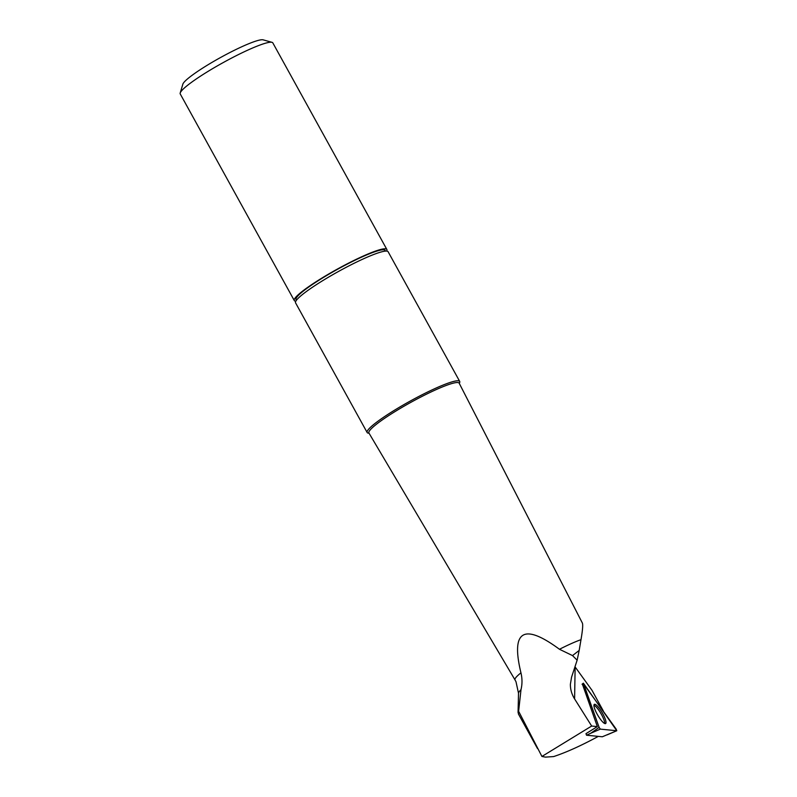 <?xml version="1.0" encoding="UTF-8"?>
<svg xmlns="http://www.w3.org/2000/svg" width="797" height="797" viewBox="0 0 797 797"><rect width="100%" height="100%" fill="white"/><g stroke="black" fill="none" stroke-linecap="round" stroke-linejoin="round"><path stroke-width="1.2" d="M582.348 683.975L597.342 726.595L591.663 726.037L541.93 756.453L545.447 757.12L553.646 756.572C566.298 752.388 581.192 745.663 598.328 736.378M603.299 710.934L592.022 690.332L575.135 666.959L574.597 698.919L591.663 726.037M597.342 726.595L585.974 733.658L586.532 735.223L590.766 733.24L599.115 727.382L600.35 729.125L616.788 730.729L583.384 683.178L599.115 727.382M518.339 713.833L520.999 689.664A46.495 5.908 151.1 0 0 518.518 693.29L518.06 712.508M459.122 383.098L582.338 622.985C583.075 624.649 582.627 630.208 580.993 639.672L579.18 650.432L572.515 655.582L559.474 649.276C523.589 622.776 510.747 630.626 520.949 672.837C522.314 678.506 522.334 684.115 520.999 689.664M579.18 650.432L577.138 660.185L571.549 677.221L570.383 684.244C570.333 689.415 571.738 694.297 574.597 698.919M518.369 710.794L541.93 756.453M577.138 660.185L572.515 655.582M386.595 251.085A52.861 6.715 151.1 0 0 386.854 249.451A52.861 6.715 151.1 0 0 337.32 269.117A52.861 6.715 151.1 0 0 294.292 300.549A52.861 6.715 151.1 0 0 295.817 301.206M386.854 249.451L272.813 42.869A52.861 6.715 151.1 0 0 272.016 42.331A52.861 6.715 151.1 0 0 223.29 62.535A52.861 6.715 151.1 0 0 180.212 93A52.861 6.715 151.1 0 0 180.252 93.966L294.292 300.549M459.71 381.424L388.119 251.742A52.861 6.715 151.1 0 0 338.595 271.408A52.861 6.715 151.1 0 0 295.557 302.84L367.148 432.522A52.861 6.715 151.1 0 0 369.031 433.189A52.851 6.715 151.1 0 1 410.186 401.1A52.851 6.715 151.1 0 1 459.261 383.367A52.861 6.715 151.1 0 0 459.71 381.424A52.861 6.715 151.1 0 0 410.176 401.1A52.861 6.715 151.1 0 0 367.148 432.522M272.016 42.331L263.159 39.85A46.256 5.878 151.1 0 0 220.52 57.533A46.256 5.878 151.1 0 0 182.842 84.193L180.212 93M593.934 705.215A11.028 2.521 -120.4 0 1 598.776 710.177A11.028 2.521 -120.4 0 1 604.654 723.487M616.739 730.729L602.323 736.777L586.532 735.223M599.892 718.535A11.128 2.55 59.6 0 0 605.571 723.576A11.128 2.55 59.6 0 0 600.051 709.38A11.128 2.55 59.6 0 0 594.303 704.389A11.128 2.55 59.6 0 0 599.892 718.535M616.141 729.056L583.434 683.706L599.115 727.382L600.35 729.125L616.739 730.729L616.141 729.056M580.993 639.672A42.968 5.459 151.1 0 0 559.474 649.276M520.949 672.837A42.968 5.459 151.1 0 0 515.001 679.891L368.872 432.92M459.172 383.188A51.546 6.545 151.1 0 0 448.083 384.762A51.546 6.545 151.1 0 0 396.577 410.624A51.546 6.545 151.1 0 0 368.921 433.01M296.594 300.041A50.878 6.466 -28.9 0 1 337.45 269.336A50.878 6.466 -28.9 0 1 385.2 251.135M583.434 683.706L582.238 684.543M600.35 729.125L590.766 733.24M518.518 693.29L516.008 681.754L515.001 679.891M518.339 713.843L537.497 748.542M607.165 734.854L616.788 730.729M582.109 684.165L583.384 683.178"/></g></svg>
